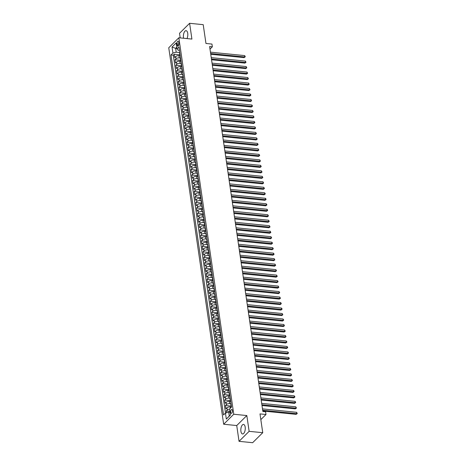 <?xml version="1.0" encoding="UTF-8"?>
<svg xmlns="http://www.w3.org/2000/svg" width="466" height="466" viewBox="0 0 466 466"><rect width="100%" height="100%" fill="white"/><g stroke="black" fill="none" stroke-linecap="round" stroke-linejoin="round"><path stroke-width="0.7" d="M245.174 427.089A4.788 2.179 -84.3 0 0 243.526 424.433A4.788 2.179 -84.3 0 0 240.916 431.306A4.788 2.179 -84.3 0 0 242.565 433.963A4.788 2.179 -84.3 0 0 245.174 427.089M186.988 38.585A4.788 2.179 -84.3 0 0 187.728 33.325A4.788 2.179 -84.3 0 0 186.08 30.669A4.788 2.179 -84.3 0 0 183.47 37.542A4.788 2.179 -84.3 0 0 183.61 38.241M232.441 410.529A1.963 0.891 -84.3 0 0 231.765 409.433A1.963 0.891 -84.3 0 0 230.699 412.259A1.963 0.891 -84.3 0 0 231.375 413.348A1.963 0.891 -84.3 0 0 232.441 410.529M239.041 441.331L252.648 442.7L262.742 432.698L249.135 431.335L246.829 415.555L233.763 414.239L223.668 424.241L236.734 425.551L239.041 441.331L249.135 431.335M233.763 414.239L178.845 37.763L168.75 47.765L223.668 424.241M178.845 37.763L191.91 39.08L189.61 23.3L179.515 33.302L180.185 37.897M189.61 23.3L203.217 24.669L205.96 43.466L211.948 44.066L212.35 46.81L209.624 46.536L262.865 411.49L265.591 411.763L265.987 414.507L259.999 413.907L262.742 432.698M180.26 55.844L178.961 55.71A2.458 1.054 171.7 0 0 175.688 56.572L174.692 57.557L174.214 54.266L179.847 54.831M180.563 58.034L179.282 57.906A2.458 1.054 171.7 0 0 176.008 58.768L175.012 59.753L180.645 60.318M175.012 59.753L175.496 63.05L176.492 62.06A2.458 1.054 171.7 0 1 179.76 61.197L181.064 61.331M181.862 66.819L180.563 66.685A2.458 1.054 171.7 0 0 177.29 67.547L176.294 68.537L175.816 65.24L181.449 65.811M182.666 72.306L181.361 72.172A2.458 1.054 171.7 0 0 178.094 73.034L177.097 74.024L176.614 70.733L182.247 71.298M183.464 77.793L182.159 77.665A2.458 1.054 171.7 0 0 178.892 78.527L177.895 79.511L177.418 76.22L183.051 76.785M184.268 83.28L182.963 83.152A2.458 1.054 171.7 0 0 179.695 84.014L178.699 84.998L178.216 81.707L183.849 82.272M185.066 88.767L183.761 88.639A2.458 1.054 171.7 0 0 180.493 89.501L179.497 90.486L179.02 87.194L184.647 87.759M185.864 94.26L184.565 94.126A2.458 1.054 171.7 0 0 181.297 94.988L180.301 95.973L179.818 92.682L185.451 93.247M186.668 99.747L185.363 99.613A2.458 1.054 171.7 0 0 182.095 100.475L181.099 101.466L180.622 98.169L186.249 98.734M187.466 105.234L186.167 105.1A2.458 1.054 171.7 0 0 182.893 105.963L181.897 106.953L181.42 103.656L187.052 104.227M188.27 110.722L186.965 110.593A2.458 1.054 171.7 0 0 183.697 111.456L182.701 112.44L182.218 109.149L187.85 109.714M189.068 116.209L187.769 116.081A2.458 1.054 171.7 0 0 184.495 116.943L183.499 117.927L183.022 114.636L188.654 115.201M189.872 121.696L188.567 121.568A2.458 1.054 171.7 0 0 185.299 122.43L184.303 123.414L183.82 120.123L189.452 120.688M190.67 127.183L189.365 127.055A2.458 1.054 171.7 0 0 186.097 127.917L185.101 128.901L184.623 125.61L190.256 126.175M191.474 132.676L190.169 132.542A2.458 1.054 171.7 0 0 186.901 133.404L185.905 134.389L185.421 131.097L191.054 131.662M192.272 138.163L190.967 138.029A2.458 1.054 171.7 0 0 187.699 138.891L186.703 139.882L186.225 136.585L191.852 137.15M193.07 143.65L191.771 143.516A2.458 1.054 171.7 0 0 188.503 144.378L187.507 145.369L187.023 142.072L192.656 142.643M193.873 149.137L192.569 149.009A2.458 1.054 171.7 0 0 189.301 149.871L188.305 150.856L187.827 147.565L193.454 148.13M194.672 154.625L193.373 154.496A2.458 1.054 171.7 0 0 190.099 155.359L189.103 156.343L188.625 153.052L194.258 153.617M195.475 160.112L194.171 159.984A2.458 1.054 171.7 0 0 190.903 160.846L189.907 161.83L189.423 158.539L195.056 159.104M196.273 165.599L194.974 165.471A2.458 1.054 171.7 0 0 191.701 166.333L190.705 167.317L190.227 164.026L195.86 164.591M197.077 171.092L195.772 170.958A2.458 1.054 171.7 0 0 192.505 171.82L191.509 172.804L191.025 169.513L196.658 170.078M197.875 176.579L196.57 176.445A2.458 1.054 171.7 0 0 193.303 177.307L192.307 178.297L191.829 175L197.462 175.565M198.679 182.066L197.374 181.932A2.458 1.054 171.7 0 0 194.106 182.794L193.11 183.785L192.627 180.488L198.26 181.058M199.477 187.553L198.172 187.425A2.458 1.054 171.7 0 0 194.905 188.287L193.908 189.272L193.431 185.981L199.058 186.546M200.275 193.04L198.976 192.912A2.458 1.054 171.7 0 0 195.708 193.774L194.712 194.759L194.229 191.468L199.862 192.033M201.079 198.528L199.774 198.4A2.458 1.054 171.7 0 0 196.506 199.262L195.51 200.246L195.033 196.955L200.66 197.52M201.877 204.015L200.578 203.887A2.458 1.054 171.7 0 0 197.304 204.749L196.308 205.733L195.831 202.442L201.463 203.007M202.681 209.508L201.376 209.374A2.458 1.054 171.7 0 0 198.108 210.236L197.112 211.22L196.629 207.929L202.261 208.494M203.479 214.995L202.174 214.861A2.458 1.054 171.7 0 0 198.906 215.723L197.91 216.713L197.433 213.416L203.065 213.987M204.283 220.482L202.978 220.348A2.458 1.054 171.7 0 0 199.71 221.21L198.714 222.2L198.231 218.904L203.863 219.474M205.081 225.969L203.776 225.841A2.458 1.054 171.7 0 0 200.508 226.703L199.512 227.688L199.034 224.396L204.667 224.962M205.885 231.456L204.58 231.328A2.458 1.054 171.7 0 0 201.312 232.19L200.316 233.175L199.832 229.884L205.465 230.449M206.683 236.944L205.378 236.815A2.458 1.054 171.7 0 0 202.11 237.677L201.114 238.662L200.636 235.371L206.263 235.936M207.481 242.436L206.182 242.303A2.458 1.054 171.7 0 0 202.914 243.165L201.918 244.149L201.434 240.858L207.067 241.423M208.285 247.924L206.98 247.79A2.458 1.054 171.7 0 0 203.712 248.652L202.716 249.642L202.238 246.345L207.865 246.91M209.083 253.411L207.784 253.277A2.458 1.054 171.7 0 0 204.51 254.139L203.514 255.129L203.036 251.832L208.669 252.403M209.886 258.898L208.582 258.764A2.458 1.054 171.7 0 0 205.314 259.626L204.318 260.616L203.834 257.325L209.467 257.89M210.684 264.385L209.38 264.257A2.458 1.054 171.7 0 0 206.112 265.119L205.116 266.103L204.638 262.812L210.271 263.377M211.488 269.872L210.183 269.744A2.458 1.054 171.7 0 0 206.916 270.606L205.92 271.591L205.436 268.3L211.069 268.865M212.286 275.359L210.982 275.231A2.458 1.054 171.7 0 0 207.714 276.093L206.718 277.078L206.24 273.787L211.873 274.352M213.09 280.852L211.785 280.718A2.458 1.054 171.7 0 0 208.518 281.58L207.521 282.565L207.038 279.274L212.671 279.839M213.888 286.34L212.583 286.206A2.458 1.054 171.7 0 0 209.316 287.068L208.319 288.058L207.842 284.761L213.469 285.326M214.686 291.827L213.387 291.693A2.458 1.054 171.7 0 0 210.119 292.555L209.123 293.545L208.64 290.248L214.273 290.819M215.49 297.314L214.185 297.18A2.458 1.054 171.7 0 0 210.917 298.042L209.921 299.032L209.444 295.741L215.071 296.306M216.288 302.801L214.989 302.673A2.458 1.054 171.7 0 0 211.715 303.535L210.719 304.519L210.242 301.228L215.875 301.793M217.092 308.288L215.787 308.16A2.458 1.054 171.7 0 0 212.519 309.022L211.523 310.007L211.04 306.715L216.673 307.28M217.89 313.775L216.585 313.647A2.458 1.054 171.7 0 0 213.317 314.509L212.321 315.494L211.844 312.203L217.476 312.768M218.694 319.268L217.389 319.134A2.458 1.054 171.7 0 0 214.121 319.996L213.125 320.981L212.642 317.69L218.274 318.255M219.492 324.755L218.187 324.621A2.458 1.054 171.7 0 0 214.919 325.484L213.923 326.474L213.445 323.177L219.078 323.742M220.296 330.243L218.991 330.109A2.458 1.054 171.7 0 0 215.723 330.971L214.727 331.961L214.244 328.664L219.876 329.235M221.094 335.73L219.789 335.602A2.458 1.054 171.7 0 0 216.521 336.464L215.525 337.448L215.047 334.157L220.674 334.722M221.892 341.217L220.593 341.089A2.458 1.054 171.7 0 0 217.325 341.951L216.329 342.935L215.845 339.644L221.478 340.209M222.696 346.704L221.391 346.576A2.458 1.054 171.7 0 0 218.123 347.438L217.127 348.422L216.649 345.131L222.276 345.696M223.494 352.191L222.195 352.063A2.458 1.054 171.7 0 0 218.921 352.925L217.925 353.91L217.447 350.618L223.08 351.183M224.297 357.684L222.993 357.55A2.458 1.054 171.7 0 0 219.725 358.412L218.729 359.397L218.245 356.106L223.878 356.671M225.095 363.171L223.791 363.037A2.458 1.054 171.7 0 0 220.523 363.899L219.527 364.89L219.049 361.593L224.682 362.158M225.899 368.658L224.595 368.524A2.458 1.054 171.7 0 0 221.327 369.387L220.331 370.377L219.847 367.08L225.48 367.651M226.697 374.146L225.393 374.017A2.458 1.054 171.7 0 0 222.125 374.88L221.129 375.864L220.651 372.573L226.284 373.138M227.501 379.633L226.196 379.505A2.458 1.054 171.7 0 0 222.929 380.367L221.933 381.351L221.449 378.06L227.082 378.625M228.299 385.12L226.994 384.992A2.458 1.054 171.7 0 0 223.727 385.854L222.731 386.838L222.253 383.547L227.88 384.112M229.097 390.607L227.798 390.479A2.458 1.054 171.7 0 0 224.53 391.341L223.534 392.325L223.051 389.034L228.684 389.599M229.901 396.1L228.596 395.966A2.458 1.054 171.7 0 0 225.328 396.828L224.332 397.813L223.855 394.521L229.482 395.086M230.699 401.587L229.4 401.453A2.458 1.054 171.7 0 0 226.126 402.315L225.13 403.306L224.653 400.009L230.286 400.574M231.491 407.074L230.198 406.94A2.458 1.054 171.7 0 0 226.93 407.802L225.934 408.793L225.451 405.496L231.084 406.067M176.993 43.932L177.173 45.138A1.905 0.862 -84.3 0 0 177.826 46.192A1.905 0.862 -84.3 0 0 178.862 43.46L178.688 42.255A1.905 0.862 -84.3 0 0 178.029 41.2A1.905 0.862 -84.3 0 0 176.993 43.932L178.897 44.119M177.004 48.481L175.63 48.348L176.195 52.186L172.921 53.048L171.016 54.941L223.534 414.956L225.445 413.062L226.325 419.097L230.472 414.99L229.592 408.956L231.503 407.063L178.979 47.049L177.068 48.942L178.158 50.241L179.462 50.375M172.921 53.048L172.041 47.014L176.189 42.907L177.068 48.942M231.002 403.777L229.721 403.649L229.4 401.453M230.676 401.412A2.458 1.054 -8.3 0 1 230.344 400.976L230.023 398.785A2.458 1.054 171.7 0 1 230.216 398.273L228.917 398.162L228.596 395.966M229.4 392.803L228.119 392.675L227.798 390.479M229.074 390.438A2.458 1.054 -8.3 0 1 228.742 390.001L228.422 387.805A2.458 1.054 171.7 0 1 228.614 387.293L227.315 387.188L226.994 384.992M227.798 381.829L226.517 381.701L226.196 379.505M227 376.342L225.713 376.208L225.393 374.017M226.196 370.849L224.915 370.72L224.595 368.524M225.398 365.361L224.111 365.233L223.791 363.037M224.595 359.874L223.313 359.746L222.993 357.55M223.797 354.387L222.515 354.259L222.195 352.063M222.993 348.9L221.711 348.772L221.391 346.576M222.195 343.413L220.913 343.285L220.593 341.089M221.391 337.926L220.109 337.792L219.789 335.602M220.593 332.433L219.311 332.305L218.991 330.109M219.795 326.946L218.507 326.817L218.187 324.621M218.991 321.458L217.709 321.33L217.389 319.134M218.193 315.971L216.906 315.843L216.585 313.647M217.389 310.484L216.108 310.356L215.787 308.16M216.591 304.997L215.309 304.869L214.989 302.673M215.787 299.504L214.506 299.376L214.185 297.18M214.989 294.017L213.708 293.889L213.387 291.693M214.185 288.53L212.904 288.402L212.583 286.206M213.865 286.165A2.458 1.054 -8.3 0 1 213.527 285.728L213.212 283.532A2.458 1.054 171.7 0 1 213.405 283.025L212.106 282.914L211.785 280.718M212.589 277.555L211.302 277.427L210.982 275.231M212.263 275.19A2.458 1.054 -8.3 0 1 211.931 274.754L211.611 272.558A2.458 1.054 171.7 0 1 211.803 272.045L210.504 271.94L210.183 269.744M210.987 266.581L209.7 266.447L209.38 264.257M210.661 264.21A2.458 1.054 -8.3 0 1 210.329 263.779L210.009 261.583A2.458 1.054 171.7 0 1 210.201 261.071L208.902 260.96L208.582 258.764M209.385 255.601L208.104 255.473L207.784 253.277M208.582 250.114L207.3 249.986L206.98 247.79M207.784 244.627L206.502 244.499L206.182 242.303M206.98 239.14L205.698 239.011L205.378 236.815M206.182 233.652L204.9 233.524L204.58 231.328M205.384 228.165L204.096 228.031L203.776 225.841M204.58 222.672L203.298 222.544L202.978 220.348M203.782 217.185L202.494 217.057L202.174 214.861M202.978 211.698L201.696 211.57L201.376 209.374M202.652 209.333A2.458 1.054 -8.3 0 1 202.32 208.896L201.999 206.7A2.458 1.054 171.7 0 1 202.197 206.193L200.898 206.083L200.578 203.887M201.376 200.724L200.095 200.596L199.774 198.4M201.056 198.359A2.458 1.054 -8.3 0 1 200.718 197.922L200.397 195.726A2.458 1.054 171.7 0 1 200.596 195.213L199.297 195.108L198.976 192.912M199.774 189.749L198.493 189.615L198.172 187.425M199.454 187.379A2.458 1.054 -8.3 0 1 199.116 186.948L198.801 184.752A2.458 1.054 171.7 0 1 198.994 184.239L197.695 184.128L197.374 181.932M198.178 178.769L196.891 178.641L196.57 176.445M197.374 173.282L196.093 173.154L195.772 170.958M196.576 167.795L195.289 167.667L194.974 165.471M195.772 162.308L194.491 162.18L194.171 159.984M194.974 156.821L193.693 156.692L193.373 154.496M194.171 151.334L192.889 151.2L192.569 149.009M193.373 145.841L192.091 145.712L191.771 143.516M192.569 140.353L191.287 140.225L190.967 138.029M191.771 134.866L190.489 134.738L190.169 132.542M190.973 129.379L189.685 129.251L189.365 127.055M190.169 123.892L188.887 123.764L188.567 121.568M189.371 118.405L188.083 118.277L187.769 116.081M188.567 112.918L187.285 112.784L186.965 110.593M187.769 107.425L186.487 107.296L186.167 105.1M186.965 101.938L185.684 101.809L185.363 99.613M186.167 96.45L184.885 96.322L184.565 94.126M185.363 90.963L184.082 90.835L183.761 88.639M184.565 85.476L183.284 85.348L182.963 83.152M184.239 83.111A2.458 1.054 -8.3 0 1 183.907 82.674L183.587 80.478A2.458 1.054 171.7 0 1 183.785 79.966L182.48 79.855L182.159 77.665M182.963 74.496L181.682 74.368L181.361 72.172M182.637 72.131A2.458 1.054 -8.3 0 1 182.305 71.7L181.985 69.504A2.458 1.054 171.7 0 1 182.183 68.991L180.878 68.881L180.563 66.685M181.361 63.522L180.08 63.393L179.76 61.197M174.214 54.266L173.3 55.174L225.509 413.045M229.616 409.136A2.458 1.054 -8.3 0 0 227.251 409.998L226.255 410.989L226.517 412.783M225.451 405.496L226.447 404.511A2.458 1.054 -8.3 0 1 229.721 403.649M224.653 400.009L225.649 399.024A2.458 1.054 -8.3 0 1 228.917 398.162M223.855 394.521L224.851 393.537A2.458 1.054 -8.3 0 1 228.119 392.675M223.051 389.034L224.047 388.05A2.458 1.054 -8.3 0 1 227.315 387.188M222.253 383.547L223.249 382.563A2.458 1.054 -8.3 0 1 226.517 381.701M221.449 378.06L222.445 377.07A2.458 1.054 -8.3 0 1 225.713 376.208M220.651 372.573L221.647 371.583A2.458 1.054 -8.3 0 1 224.915 370.72M219.847 367.08L220.843 366.095A2.458 1.054 -8.3 0 1 224.111 365.233M219.049 361.593L220.045 360.608A2.458 1.054 -8.3 0 1 223.313 359.746M218.245 356.106L219.241 355.121A2.458 1.054 -8.3 0 1 222.515 354.259M217.447 350.618L218.443 349.634A2.458 1.054 -8.3 0 1 221.711 348.772M216.649 345.131L217.645 344.147A2.458 1.054 -8.3 0 1 220.913 343.285M215.845 339.644L216.841 338.654A2.458 1.054 -8.3 0 1 220.109 337.792M215.047 334.157L216.043 333.167A2.458 1.054 -8.3 0 1 219.311 332.305M214.244 328.664L215.24 327.68A2.458 1.054 -8.3 0 1 218.507 326.817M213.445 323.177L214.442 322.192A2.458 1.054 -8.3 0 1 217.709 321.33M212.642 317.69L213.638 316.705A2.458 1.054 -8.3 0 1 216.906 315.843M211.844 312.203L212.84 311.218A2.458 1.054 -8.3 0 1 216.108 310.356M211.04 306.715L212.036 305.725A2.458 1.054 -8.3 0 1 215.309 304.869M210.242 301.228L211.238 300.238A2.458 1.054 -8.3 0 1 214.506 299.376M209.444 295.741L210.44 294.751A2.458 1.054 -8.3 0 1 213.708 293.889M208.64 290.248L209.636 289.264A2.458 1.054 -8.3 0 1 212.904 288.402M207.842 284.761L208.838 283.777A2.458 1.054 -8.3 0 1 212.106 282.914M207.038 279.274L208.034 278.289A2.458 1.054 -8.3 0 1 211.302 277.427M206.24 273.787L207.236 272.802A2.458 1.054 -8.3 0 1 210.504 271.94M205.436 268.3L206.432 267.309A2.458 1.054 -8.3 0 1 209.7 266.447M204.638 262.812L205.634 261.822A2.458 1.054 -8.3 0 1 208.902 260.96M203.834 257.325L204.83 256.335A2.458 1.054 -8.3 0 1 208.104 255.473M203.036 251.832L204.032 250.848A2.458 1.054 -8.3 0 1 207.3 249.986M202.238 246.345L203.234 245.361A2.458 1.054 -8.3 0 1 206.502 244.499M201.434 240.858L202.43 239.874A2.458 1.054 -8.3 0 1 205.698 239.011M200.636 235.371L201.632 234.386A2.458 1.054 -8.3 0 1 204.9 233.524M199.832 229.884L200.829 228.893A2.458 1.054 -8.3 0 1 204.096 228.031M199.034 224.396L200.03 223.406A2.458 1.054 -8.3 0 1 203.298 222.544M198.231 218.904L199.227 217.919A2.458 1.054 -8.3 0 1 202.494 217.057M197.433 213.416L198.429 212.432A2.458 1.054 -8.3 0 1 201.696 211.57M196.629 207.929L197.625 206.945A2.458 1.054 -8.3 0 1 200.898 206.083M195.831 202.442L196.827 201.458A2.458 1.054 -8.3 0 1 200.095 200.596M195.033 196.955L196.029 195.97A2.458 1.054 -8.3 0 1 199.297 195.108M194.229 191.468L195.225 190.477A2.458 1.054 -8.3 0 1 198.493 189.615M193.431 185.981L194.427 184.99A2.458 1.054 -8.3 0 1 197.695 184.128M192.627 180.488L193.623 179.503A2.458 1.054 -8.3 0 1 196.891 178.641M191.829 175L192.825 174.016A2.458 1.054 -8.3 0 1 196.093 173.154M191.025 169.513L192.021 168.529A2.458 1.054 -8.3 0 1 195.289 167.667M190.227 164.026L191.223 163.042A2.458 1.054 -8.3 0 1 194.491 162.18M189.423 158.539L190.419 157.555A2.458 1.054 -8.3 0 1 193.693 156.692M188.625 153.052L189.621 152.062A2.458 1.054 -8.3 0 1 192.889 151.2M187.827 147.565L188.823 146.574A2.458 1.054 -8.3 0 1 192.091 145.712M187.023 142.072L188.019 141.087A2.458 1.054 -8.3 0 1 191.287 140.225M186.225 136.585L187.221 135.6A2.458 1.054 -8.3 0 1 190.489 134.738M185.421 131.097L186.417 130.113A2.458 1.054 -8.3 0 1 189.685 129.251M184.623 125.61L185.619 124.626A2.458 1.054 -8.3 0 1 188.887 123.764M183.82 120.123L184.816 119.139A2.458 1.054 -8.3 0 1 188.083 118.277M183.022 114.636L184.018 113.646A2.458 1.054 -8.3 0 1 187.285 112.784M182.218 109.149L183.214 108.159A2.458 1.054 -8.3 0 1 186.487 107.296M181.42 103.656L182.416 102.671A2.458 1.054 -8.3 0 1 185.684 101.809M180.622 98.169L181.618 97.184A2.458 1.054 -8.3 0 1 184.885 96.322M179.818 92.682L180.814 91.697A2.458 1.054 -8.3 0 1 184.082 90.835M179.02 87.194L180.016 86.21A2.458 1.054 -8.3 0 1 183.284 85.348M178.216 81.707L179.212 80.717A2.458 1.054 -8.3 0 1 182.48 79.855M177.418 76.22L178.414 75.23A2.458 1.054 -8.3 0 1 181.682 74.368M176.614 70.733L177.61 69.743A2.458 1.054 -8.3 0 1 180.878 68.881M175.816 65.24L176.812 64.256A2.458 1.054 -8.3 0 1 180.08 63.393M180.097 54.72A2.458 1.054 171.7 0 0 179.905 55.233A2.458 1.054 171.7 0 0 180.237 55.67M179.777 52.524A2.458 1.054 171.7 0 0 179.585 53.037L179.905 55.233M179.76 52.547L176.195 52.186M260.832 419.616L265.987 414.507M210.003 49.134L212.35 46.81M176.812 47.177L175.63 48.348L172.041 47.014M230.082 412.34L228.713 412.2L229.272 416.045L230.454 414.874M173.3 55.174L171.016 54.941M226.255 410.989L229.942 411.356M180.581 58.017A2.458 1.054 171.7 0 0 180.383 58.524L180.703 60.72A2.458 1.054 -8.3 0 1 180.901 60.207M181.035 61.157A2.458 1.054 -8.3 0 1 180.703 60.72M181.379 63.504A2.458 1.054 171.7 0 0 181.187 64.017L181.507 66.207A2.458 1.054 -8.3 0 1 181.699 65.7M181.839 66.644A2.458 1.054 -8.3 0 1 181.507 66.207M182.305 71.7A2.458 1.054 -8.3 0 1 182.503 71.187M182.981 74.478A2.458 1.054 171.7 0 0 182.788 74.991L183.109 77.187A2.458 1.054 -8.3 0 1 183.301 76.674M183.441 77.618A2.458 1.054 -8.3 0 1 183.109 77.187M183.907 82.674A2.458 1.054 -8.3 0 1 184.105 82.162M184.583 85.453A2.458 1.054 171.7 0 0 184.39 85.965L184.705 88.161A2.458 1.054 -8.3 0 1 184.903 87.649M185.043 88.598A2.458 1.054 -8.3 0 1 184.705 88.161M185.381 90.94A2.458 1.054 171.7 0 0 185.188 91.453L185.509 93.649A2.458 1.054 -8.3 0 1 185.701 93.136M185.841 94.085A2.458 1.054 -8.3 0 1 185.509 93.649M186.184 96.433A2.458 1.054 171.7 0 0 185.986 96.94L186.307 99.136A2.458 1.054 -8.3 0 1 186.505 98.623M186.645 99.573A2.458 1.054 -8.3 0 1 186.307 99.136M186.983 101.92A2.458 1.054 171.7 0 0 186.79 102.433L187.111 104.629A2.458 1.054 -8.3 0 1 187.303 104.116M187.443 105.06A2.458 1.054 -8.3 0 1 187.111 104.629M187.786 107.407A2.458 1.054 171.7 0 0 187.588 107.92L187.909 110.116A2.458 1.054 -8.3 0 1 188.107 109.603M188.241 110.547A2.458 1.054 -8.3 0 1 187.909 110.116M188.584 112.894A2.458 1.054 171.7 0 0 188.392 113.407L188.713 115.603A2.458 1.054 -8.3 0 1 188.905 115.09M189.045 116.034A2.458 1.054 -8.3 0 1 188.713 115.603M189.388 118.381A2.458 1.054 171.7 0 0 189.19 118.894L189.511 121.09A2.458 1.054 -8.3 0 1 189.709 120.578M189.843 121.527A2.458 1.054 -8.3 0 1 189.511 121.09M190.186 123.869A2.458 1.054 171.7 0 0 189.994 124.381L190.314 126.577A2.458 1.054 -8.3 0 1 190.507 126.065M190.646 127.014A2.458 1.054 -8.3 0 1 190.314 126.577M190.99 129.356A2.458 1.054 171.7 0 0 190.792 129.868L191.112 132.064A2.458 1.054 -8.3 0 1 191.31 131.552M191.444 132.501A2.458 1.054 -8.3 0 1 191.112 132.064M191.788 134.849A2.458 1.054 171.7 0 0 191.596 135.361L191.91 137.552A2.458 1.054 -8.3 0 1 192.109 137.039M192.248 137.988A2.458 1.054 -8.3 0 1 191.91 137.552M192.586 140.336A2.458 1.054 171.7 0 0 192.394 140.849L192.714 143.045A2.458 1.054 -8.3 0 1 192.907 142.532M193.046 143.476A2.458 1.054 -8.3 0 1 192.714 143.045M193.39 145.823A2.458 1.054 171.7 0 0 193.192 146.336L193.512 148.532A2.458 1.054 -8.3 0 1 193.71 148.019M193.85 148.963A2.458 1.054 -8.3 0 1 193.512 148.532M194.188 151.31A2.458 1.054 171.7 0 0 193.996 151.823L194.316 154.019A2.458 1.054 -8.3 0 1 194.508 153.506M194.648 154.45A2.458 1.054 -8.3 0 1 194.316 154.019M194.992 156.797A2.458 1.054 171.7 0 0 194.794 157.31L195.114 159.506A2.458 1.054 -8.3 0 1 195.312 158.993M195.446 159.943A2.458 1.054 -8.3 0 1 195.114 159.506M195.79 162.285A2.458 1.054 171.7 0 0 195.598 162.797L195.918 164.993A2.458 1.054 -8.3 0 1 196.11 164.481M196.25 165.43A2.458 1.054 -8.3 0 1 195.918 164.993M196.594 167.777A2.458 1.054 171.7 0 0 196.396 168.284L196.716 170.48A2.458 1.054 -8.3 0 1 196.914 169.968M197.048 170.917A2.458 1.054 -8.3 0 1 196.716 170.48M197.392 173.265A2.458 1.054 171.7 0 0 197.2 173.777L197.52 175.967A2.458 1.054 -8.3 0 1 197.712 175.461M197.852 176.404A2.458 1.054 -8.3 0 1 197.52 175.967M198.196 178.752A2.458 1.054 171.7 0 0 197.998 179.264L198.318 181.46A2.458 1.054 -8.3 0 1 198.516 180.948M198.65 181.891A2.458 1.054 -8.3 0 1 198.318 181.46M199.116 186.948A2.458 1.054 -8.3 0 1 199.314 186.435M199.792 189.726A2.458 1.054 171.7 0 0 199.599 190.239L199.92 192.435A2.458 1.054 -8.3 0 1 200.112 191.922M200.252 192.872A2.458 1.054 -8.3 0 1 199.92 192.435M200.718 197.922A2.458 1.054 -8.3 0 1 200.916 197.409M201.394 200.7A2.458 1.054 171.7 0 0 201.201 201.213L201.522 203.409A2.458 1.054 -8.3 0 1 201.714 202.896M201.854 203.846A2.458 1.054 -8.3 0 1 201.522 203.409M202.32 208.896A2.458 1.054 -8.3 0 1 202.518 208.384M202.995 211.68A2.458 1.054 171.7 0 0 202.803 212.193L203.124 214.383A2.458 1.054 -8.3 0 1 203.316 213.877M203.456 214.82A2.458 1.054 -8.3 0 1 203.124 214.383M203.799 217.168A2.458 1.054 171.7 0 0 203.601 217.68L203.922 219.876A2.458 1.054 -8.3 0 1 204.12 219.364M204.254 220.307A2.458 1.054 -8.3 0 1 203.922 219.876M204.597 222.655A2.458 1.054 171.7 0 0 204.405 223.167L204.725 225.363A2.458 1.054 -8.3 0 1 204.918 224.851M205.057 225.794A2.458 1.054 -8.3 0 1 204.725 225.363M205.401 228.142A2.458 1.054 171.7 0 0 205.203 228.655L205.523 230.851A2.458 1.054 -8.3 0 1 205.722 230.338M205.856 231.287A2.458 1.054 -8.3 0 1 205.523 230.851M206.199 233.629A2.458 1.054 171.7 0 0 206.007 234.142L206.321 236.338A2.458 1.054 -8.3 0 1 206.52 235.825M206.659 236.775A2.458 1.054 -8.3 0 1 206.321 236.338M206.997 239.116A2.458 1.054 171.7 0 0 206.805 239.629L207.125 241.825A2.458 1.054 -8.3 0 1 207.318 241.312M207.457 242.262A2.458 1.054 -8.3 0 1 207.125 241.825M207.801 244.609A2.458 1.054 171.7 0 0 207.603 245.116L207.923 247.312A2.458 1.054 -8.3 0 1 208.121 246.799M208.261 247.749A2.458 1.054 -8.3 0 1 207.923 247.312M208.599 250.096A2.458 1.054 171.7 0 0 208.407 250.609L208.727 252.799A2.458 1.054 -8.3 0 1 208.919 252.292M209.059 253.236A2.458 1.054 -8.3 0 1 208.727 252.799M209.403 255.584A2.458 1.054 171.7 0 0 209.205 256.096L209.525 258.292A2.458 1.054 -8.3 0 1 209.723 257.78M209.857 258.723A2.458 1.054 -8.3 0 1 209.525 258.292M210.329 263.779A2.458 1.054 -8.3 0 1 210.521 263.267M211.005 266.558A2.458 1.054 171.7 0 0 210.807 267.07L211.127 269.266A2.458 1.054 -8.3 0 1 211.325 268.754M211.459 269.703A2.458 1.054 -8.3 0 1 211.127 269.266M211.931 274.754A2.458 1.054 -8.3 0 1 212.123 274.241M212.607 277.532A2.458 1.054 171.7 0 0 212.409 278.045L212.729 280.241A2.458 1.054 -8.3 0 1 212.927 279.728M213.061 280.678A2.458 1.054 -8.3 0 1 212.729 280.241M213.527 285.728A2.458 1.054 -8.3 0 1 213.725 285.215M214.203 288.512A2.458 1.054 171.7 0 0 214.01 289.025L214.331 291.215A2.458 1.054 -8.3 0 1 214.523 290.708M214.663 291.652A2.458 1.054 -8.3 0 1 214.331 291.215M215.007 293.999A2.458 1.054 171.7 0 0 214.809 294.512L215.129 296.708A2.458 1.054 -8.3 0 1 215.327 296.195M215.467 297.139A2.458 1.054 -8.3 0 1 215.129 296.708M215.805 299.487A2.458 1.054 171.7 0 0 215.612 299.999L215.933 302.195A2.458 1.054 -8.3 0 1 216.125 301.683M216.265 302.626A2.458 1.054 -8.3 0 1 215.933 302.195M216.608 304.974A2.458 1.054 171.7 0 0 216.41 305.486L216.731 307.682A2.458 1.054 -8.3 0 1 216.929 307.17M217.063 308.119A2.458 1.054 -8.3 0 1 216.731 307.682M217.406 310.461A2.458 1.054 171.7 0 0 217.214 310.973L217.535 313.169A2.458 1.054 -8.3 0 1 217.727 312.657M217.867 313.606A2.458 1.054 -8.3 0 1 217.535 313.169M218.21 315.948A2.458 1.054 171.7 0 0 218.012 316.461L218.333 318.657A2.458 1.054 -8.3 0 1 218.531 318.144M218.665 319.094A2.458 1.054 -8.3 0 1 218.333 318.657M219.008 321.441A2.458 1.054 171.7 0 0 218.816 321.954L219.137 324.144A2.458 1.054 -8.3 0 1 219.329 323.631M219.469 324.581A2.458 1.054 -8.3 0 1 219.137 324.144M219.812 326.928A2.458 1.054 171.7 0 0 219.614 327.441L219.935 329.637A2.458 1.054 -8.3 0 1 220.133 329.124M220.267 330.068A2.458 1.054 -8.3 0 1 219.935 329.637M220.61 332.415A2.458 1.054 171.7 0 0 220.418 332.928L220.733 335.124A2.458 1.054 -8.3 0 1 220.931 334.611M221.07 335.555A2.458 1.054 -8.3 0 1 220.733 335.124M221.408 337.902A2.458 1.054 171.7 0 0 221.216 338.415L221.536 340.611A2.458 1.054 -8.3 0 1 221.729 340.098M221.868 341.042A2.458 1.054 -8.3 0 1 221.536 340.611M222.212 343.39A2.458 1.054 171.7 0 0 222.014 343.902L222.334 346.098A2.458 1.054 -8.3 0 1 222.532 345.586M222.672 346.535A2.458 1.054 -8.3 0 1 222.334 346.098M223.01 348.877A2.458 1.054 171.7 0 0 222.818 349.389L223.138 351.585A2.458 1.054 -8.3 0 1 223.331 351.073M223.47 352.022A2.458 1.054 -8.3 0 1 223.138 351.585M223.814 354.364A2.458 1.054 171.7 0 0 223.616 354.876L223.936 357.072A2.458 1.054 -8.3 0 1 224.134 356.56M224.268 357.509A2.458 1.054 -8.3 0 1 223.936 357.072M224.612 359.857A2.458 1.054 171.7 0 0 224.42 360.369L224.74 362.56A2.458 1.054 -8.3 0 1 224.932 362.047M225.072 362.997A2.458 1.054 -8.3 0 1 224.74 362.56M225.416 365.344A2.458 1.054 171.7 0 0 225.218 365.857L225.538 368.053A2.458 1.054 -8.3 0 1 225.736 367.54M225.87 368.484A2.458 1.054 -8.3 0 1 225.538 368.053M226.214 370.831A2.458 1.054 171.7 0 0 226.022 371.344L226.342 373.54A2.458 1.054 -8.3 0 1 226.534 373.027M226.674 373.971A2.458 1.054 -8.3 0 1 226.342 373.54M227.018 376.318A2.458 1.054 171.7 0 0 226.82 376.831L227.14 379.027A2.458 1.054 -8.3 0 1 227.338 378.514M227.472 379.458A2.458 1.054 -8.3 0 1 227.14 379.027M227.816 381.805A2.458 1.054 171.7 0 0 227.624 382.318L227.938 384.514A2.458 1.054 -8.3 0 1 228.136 384.001M228.276 384.951A2.458 1.054 -8.3 0 1 227.938 384.514M228.742 390.001A2.458 1.054 -8.3 0 1 228.934 389.489M229.418 392.786A2.458 1.054 171.7 0 0 229.22 393.292L229.54 395.488A2.458 1.054 -8.3 0 1 229.738 394.976M229.878 395.925A2.458 1.054 -8.3 0 1 229.54 395.488M230.344 400.976A2.458 1.054 -8.3 0 1 230.536 400.469M231.02 403.76A2.458 1.054 171.7 0 0 230.821 404.272L231.142 406.469A2.458 1.054 -8.3 0 1 231.34 405.956M225.445 413.062L228.713 412.2M231.474 406.9A2.458 1.054 -8.3 0 1 231.142 406.469M226.325 419.097L229.272 416.045M246.829 415.555L236.734 425.551M210.754 54.283L244.085 57.633L244.767 56.957L210.644 53.532M244.568 55.588L245.133 56.27L245.209 56.823L244.767 56.957L244.568 55.588L210.446 52.157M245.209 56.823L244.085 57.633M211.558 59.77L244.889 63.12L245.57 62.444L211.448 59.019M245.366 61.075L246.013 62.31L245.57 62.444L245.366 61.075L211.244 57.644M246.013 62.31L244.889 63.12M212.356 65.257L245.687 68.613L246.368 67.937L212.246 64.506M246.17 66.562L246.811 67.797L246.368 67.937L246.17 66.562L212.047 63.131M246.811 67.797L245.687 68.613M213.16 70.75L246.491 74.1L247.172 73.424L213.049 69.993M246.968 72.049L247.615 73.284L247.172 73.424L246.968 72.049L212.845 68.618M247.615 73.284L246.491 74.1M213.958 76.238L247.289 79.587L247.97 78.911L213.847 75.48M247.772 77.537L248.413 78.771L247.97 78.911L247.772 77.537L213.649 74.111M248.413 78.771L247.289 79.587M214.756 81.725L248.087 85.074L248.774 84.398L214.651 80.968M248.57 83.03L249.217 84.259L248.774 84.398L248.57 83.03L214.447 79.599M249.217 84.259L248.087 85.074M215.56 87.212L248.891 90.561L249.572 89.886L215.449 86.455M249.374 88.517L250.015 89.752L249.572 89.886L249.374 88.517L215.251 85.086M250.015 89.752L248.891 90.561M216.358 92.699L249.689 96.048L250.37 95.373L216.247 91.948M250.172 94.004L250.737 94.685L250.813 95.239L250.37 95.373L250.172 94.004L216.049 90.573M250.813 95.239L249.689 96.048M217.162 98.186L250.492 101.536L251.174 100.86L217.051 97.435M250.97 99.491L251.617 100.726L251.174 100.86L250.97 99.491L216.853 96.06M251.617 100.726L250.492 101.536M217.96 103.673L251.29 107.029L251.972 106.353L217.849 102.922M251.774 104.978L252.339 105.666L252.415 106.213L251.972 106.353L251.774 104.978L217.651 101.547M252.415 106.213L251.29 107.029M218.764 109.166L252.094 112.516L252.776 111.84L218.653 108.409M252.572 110.465L253.219 111.7L252.776 111.84L252.572 110.465L218.449 107.034M253.219 111.7L252.094 112.516M219.562 114.653L252.892 118.003L253.574 117.327L219.451 113.896M253.376 115.952L254.017 117.187L253.574 117.327L253.376 115.952L219.253 112.527M254.017 117.187L252.892 118.003M220.366 120.141L253.696 123.49L254.378 122.814L220.255 119.383M254.174 121.445L254.739 122.127L254.82 122.674L254.378 122.814L254.174 121.445L220.051 118.014M254.82 122.674L253.696 123.49M221.164 125.628L254.494 128.977L255.176 128.301L221.053 124.871M254.978 126.933L255.618 128.167L255.176 128.301L254.978 126.933L220.855 123.502M255.618 128.167L254.494 128.977M221.962 131.115L255.292 134.464L255.98 133.789L221.857 130.364M255.776 132.42L256.422 133.655L255.98 133.789L255.776 132.42L221.653 128.989M256.422 133.655L255.292 134.464M222.765 136.602L256.096 139.957L256.778 139.282L222.655 135.851M256.58 137.907L257.22 139.142L256.778 139.282L256.58 137.907L222.457 134.476M257.22 139.142L256.096 139.957M223.564 142.095L256.894 145.444L257.576 144.769L223.453 141.338M257.378 143.394L257.943 144.081L258.018 144.629L257.576 144.769L257.378 143.394L223.255 139.963M258.018 144.629L256.894 145.444M224.367 147.582L257.698 150.932L258.38 150.256L224.257 146.825M258.176 148.881L258.822 150.116L258.38 150.256L258.176 148.881L224.059 145.45M258.822 150.116L257.698 150.932M225.165 153.069L258.496 156.419L259.178 155.743L225.055 152.312M258.98 154.368L259.545 155.056L259.62 155.603L259.178 155.743L258.98 154.368L224.857 150.943M259.62 155.603L258.496 156.419M225.969 158.556L259.3 161.906L259.981 161.23L225.859 157.799M259.778 159.861L260.424 161.09L259.981 161.23L259.778 159.861L225.655 156.43M260.424 161.09L259.3 161.906M226.767 164.044L260.098 167.393L260.779 166.717L226.657 163.286M260.581 165.348L261.222 166.583L260.779 166.717L260.581 165.348L226.459 161.918M261.222 166.583L260.098 167.393M227.571 169.531L260.902 172.88L261.583 172.204L227.46 168.779M261.379 170.836L262.026 172.07L261.583 172.204L261.379 170.836L227.257 167.405M262.026 172.07L260.902 172.88M228.369 175.018L261.7 178.373L262.381 177.697L228.258 174.267M262.183 176.323L262.824 177.558L262.381 177.697L262.183 176.323L228.06 172.892M262.824 177.558L261.7 178.373M229.167 180.511L262.498 183.86L263.185 183.185L229.062 179.754M262.981 181.81L263.628 183.045L263.185 183.185L262.981 181.81L228.858 178.379M263.628 183.045L262.498 183.86M229.971 185.998L263.302 189.347L263.983 188.672L229.86 185.241M263.785 187.297L264.426 188.532L263.983 188.672L263.785 187.297L229.662 183.866M264.426 188.532L263.302 189.347M230.769 191.485L264.1 194.835L264.781 194.159L230.658 190.728M264.583 192.784L265.148 193.472L265.224 194.019L264.781 194.159L264.583 192.784L230.46 189.359M265.224 194.019L264.1 194.835M231.573 196.972L264.904 200.322L265.585 199.646L231.462 196.215M265.381 198.277L265.946 198.959L266.028 199.506L265.585 199.646L265.381 198.277L231.264 194.846M266.028 199.506L264.904 200.322M232.371 202.46L265.702 205.809L266.383 205.133L232.26 201.702M266.185 203.764L266.75 204.446L266.826 204.999L266.383 205.133L266.185 203.764L232.062 200.333M266.826 204.999L265.702 205.809M233.175 207.947L266.505 211.296L267.187 210.62L233.064 207.195M266.983 209.251L267.548 209.939L267.63 210.486L267.187 210.62L266.983 209.251L232.86 205.821M267.63 210.486L266.505 211.296M233.973 213.434L267.303 216.789L267.985 216.113L233.862 212.682M267.787 214.739L268.428 215.974L267.985 216.113L267.787 214.739L233.664 211.308M268.428 215.974L267.303 216.789M234.777 218.927L268.107 222.276L268.789 221.6L234.666 218.17M268.585 220.226L269.231 221.461L268.789 221.6L268.585 220.226L234.462 216.795M269.231 221.461L268.107 222.276M235.575 224.414L268.905 227.763L269.587 227.088L235.464 223.657M269.389 225.713L270.03 226.948L269.587 227.088L269.389 225.713L235.266 222.288M270.03 226.948L268.905 227.763M236.373 229.901L269.703 233.25L270.391 232.575L236.268 229.144M270.187 231.2L270.833 232.435L270.391 232.575L270.187 231.2L236.064 227.775M270.833 232.435L269.703 233.25M237.177 235.388L270.507 238.738L271.189 238.062L237.066 234.631M270.991 236.693L271.631 237.928L271.189 238.062L270.991 236.693L236.868 233.262M271.631 237.928L270.507 238.738M237.975 240.875L271.305 244.225L271.987 243.549L237.864 240.118M271.789 242.18L272.354 242.862L272.429 243.415L271.987 243.549L271.789 242.18L237.666 238.749M272.429 243.415L271.305 244.225M238.778 246.363L272.109 249.712L272.791 249.036L238.668 245.611M272.587 247.667L273.152 248.355L273.233 248.902L272.791 249.036L272.587 247.667L238.47 244.236M273.233 248.902L272.109 249.712M239.576 251.85L272.907 255.205L273.589 254.529L239.466 251.098M273.391 253.155L273.956 253.842L274.031 254.389L273.589 254.529L273.391 253.155L239.268 249.724M274.031 254.389L272.907 255.205M240.38 257.343L273.711 260.692L274.392 260.016L240.27 256.585M274.189 258.642L274.835 259.877L274.392 260.016L274.189 258.642L240.066 255.211M274.835 259.877L273.711 260.692M241.178 262.83L274.509 266.179L275.19 265.504L241.068 262.073M274.992 264.129L275.633 265.364L275.19 265.504L274.992 264.129L240.87 260.704M275.633 265.364L274.509 266.179M241.982 268.317L275.313 271.666L275.994 270.991L241.871 267.56M275.79 269.622L276.355 270.303L276.437 270.851L275.994 270.991L275.79 269.622L241.668 266.191M276.437 270.851L275.313 271.666M242.78 273.804L276.111 277.154L276.792 276.478L242.67 273.047M276.594 275.109L277.235 276.344L276.792 276.478L276.594 275.109L242.471 271.678M277.235 276.344L276.111 277.154M243.578 279.291L276.909 282.641L277.596 281.965L243.473 278.54M277.392 280.596L277.957 281.278L278.039 281.831L277.596 281.965L277.392 280.596L243.269 277.165M278.039 281.831L276.909 282.641M244.382 284.778L277.713 288.128L278.394 287.452L244.271 284.027M278.196 286.083L278.837 287.318L278.394 287.452L278.196 286.083L244.073 282.652M278.837 287.318L277.713 288.128M245.18 290.266L278.511 293.621L279.192 292.945L245.069 289.514M278.994 291.57L279.559 292.258L279.635 292.805L279.192 292.945L278.994 291.57L244.871 288.139M279.635 292.805L278.511 293.621M245.984 295.759L279.315 299.108L279.996 298.432L245.873 295.001M279.792 297.058L280.439 298.292L279.996 298.432L279.792 297.058L245.675 293.627M280.439 298.292L279.315 299.108M246.782 301.246L280.113 304.595L280.794 303.919L246.671 300.488M280.596 302.545L281.161 303.232L281.237 303.78L280.794 303.919L280.596 302.545L246.473 299.12M281.237 303.78L280.113 304.595M247.586 306.733L280.916 310.082L281.598 309.407L247.475 305.976M281.394 308.038L281.959 308.719L282.041 309.267L281.598 309.407L281.394 308.038L247.271 304.607M282.041 309.267L280.916 310.082M248.384 312.22L281.714 315.569L282.396 314.894L248.273 311.463M282.198 313.525L282.839 314.76L282.396 314.894L282.198 313.525L248.075 310.094M282.839 314.76L281.714 315.569M249.188 317.707L282.518 321.057L283.2 320.381L249.077 316.956M282.996 319.012L283.561 319.693L283.643 320.247L283.2 320.381L282.996 319.012L248.873 315.581M283.643 320.247L282.518 321.057M249.986 323.194L283.316 326.544L283.998 325.874L249.875 322.443M283.8 324.499L284.441 325.734L283.998 325.874L283.8 324.499L249.677 321.068M284.441 325.734L283.316 326.544M250.784 328.681L284.114 332.037L284.802 331.361L250.679 327.93M284.598 329.986L285.244 331.221L284.802 331.361L284.598 329.986L250.475 326.555M285.244 331.221L284.114 332.037M251.588 334.174L284.918 337.524L285.6 336.848L251.477 333.417M285.402 335.473L286.042 336.708L285.6 336.848L285.402 335.473L251.279 332.042M286.042 336.708L284.918 337.524M252.386 339.662L285.716 343.011L286.398 342.335L252.275 338.904M286.2 340.961L286.765 341.648L286.84 342.195L286.398 342.335L286.2 340.961L252.077 337.535M286.84 342.195L285.716 343.011M253.189 345.149L286.52 348.498L287.202 347.822L253.079 344.391M286.998 346.454L287.563 347.135L287.644 347.683L287.202 347.822L286.998 346.454L252.881 343.023M287.644 347.683L286.52 348.498M253.987 350.636L287.318 353.985L288 353.31L253.877 349.879M287.802 351.941L288.367 352.622L288.442 353.176L288 353.31L287.802 351.941L253.679 348.51M288.442 353.176L287.318 353.985M254.791 356.123L288.122 359.472L288.804 358.797L254.681 355.372M288.6 357.428L289.165 358.115L289.246 358.663L288.804 358.797L288.6 357.428L254.477 353.997M289.246 358.663L288.122 359.472M255.589 361.61L288.92 364.965L289.602 364.29L255.479 360.859M289.403 362.915L290.044 364.15L289.602 364.29L289.403 362.915L255.281 359.484M290.044 364.15L288.92 364.965M256.393 367.103L289.724 370.453L290.405 369.777L256.283 366.346M290.202 368.402L290.848 369.637L290.405 369.777L290.202 368.402L256.079 364.971M290.848 369.637L289.724 370.453M257.191 372.59L290.522 375.94L291.203 375.264L257.081 371.833M291.005 373.889L291.646 375.124L291.203 375.264L291.005 373.889L256.882 370.458M291.646 375.124L290.522 375.94M257.989 378.077L291.32 381.427L292.007 380.751L257.884 377.32M291.803 379.376L292.45 380.611L292.007 380.751L291.803 379.376L257.681 375.951M292.45 380.611L291.32 381.427M258.793 383.565L292.124 386.914L292.805 386.238L258.682 382.807M292.607 384.869L293.248 386.098L292.805 386.238L292.607 384.869L258.484 381.438M293.248 386.098L292.124 386.914M259.591 389.052L292.922 392.401L293.603 391.725L259.48 388.295M293.405 390.357L293.97 391.038L294.046 391.591L293.603 391.725L293.405 390.357L259.282 386.926M294.046 391.591L292.922 392.401M260.395 394.539L293.726 397.888L294.407 397.213L260.284 393.787M294.203 395.844L294.768 396.531L294.85 397.079L294.407 397.213L294.203 395.844L260.086 392.413M294.85 397.079L293.726 397.888M261.193 400.026L294.524 403.381L295.205 402.706L261.082 399.275M295.007 401.331L295.572 402.018L295.648 402.566L295.205 402.706L295.007 401.331L260.884 397.9M295.648 402.566L294.524 403.381M261.997 405.519L295.327 408.868L296.009 408.193L261.886 404.762M295.805 406.818L296.452 408.053L296.009 408.193L295.805 406.818L261.682 403.387M296.452 408.053L295.327 408.868M262.795 411.006L296.126 414.356L296.807 413.68L262.684 410.249M296.609 412.305L297.25 413.54L296.807 413.68L296.609 412.305L262.486 408.88M297.25 413.54L296.126 414.356M230.379 408.175L230.198 406.94M179.282 57.906L178.961 55.71M176.008 58.768L175.688 56.572M227.251 409.998L226.93 407.802M226.447 404.511L226.126 402.315M225.649 399.024L225.328 396.828M224.851 393.537L224.53 391.341M224.047 388.05L223.727 385.854M223.249 382.563L222.929 380.367M222.445 377.07L222.125 374.88M221.647 371.583L221.327 369.387M220.843 366.095L220.523 363.899M220.045 360.608L219.725 358.412M219.241 355.121L218.921 352.925M218.443 349.634L218.123 347.438M217.645 344.147L217.325 341.951M216.841 338.654L216.521 336.464M216.043 333.167L215.723 330.971M215.24 327.68L214.919 325.484M214.442 322.192L214.121 319.996M213.638 316.705L213.317 314.509M212.84 311.218L212.519 309.022M212.036 305.725L211.715 303.535M211.238 300.238L210.917 298.042M210.44 294.751L210.119 292.555M209.636 289.264L209.316 287.068M208.838 283.777L208.518 281.58M208.034 278.289L207.714 276.093M207.236 272.802L206.916 270.606M206.432 267.309L206.112 265.119M205.634 261.822L205.314 259.626M204.83 256.335L204.51 254.139M204.032 250.848L203.712 248.652M203.234 245.361L202.914 243.165M202.43 239.874L202.11 237.677M201.632 234.386L201.312 232.19M200.829 228.893L200.508 226.703M200.03 223.406L199.71 221.21M199.227 217.919L198.906 215.723M198.429 212.432L198.108 210.236M197.625 206.945L197.304 204.749M196.827 201.458L196.506 199.262M196.029 195.97L195.708 193.774M195.225 190.477L194.905 188.287M194.427 184.99L194.106 182.794M193.623 179.503L193.303 177.307M192.825 174.016L192.505 171.82M192.021 168.529L191.701 166.333M191.223 163.042L190.903 160.846M190.419 157.555L190.099 155.359M189.621 152.062L189.301 149.871M188.823 146.574L188.503 144.378M188.019 141.087L187.699 138.891M187.221 135.6L186.901 133.404M186.417 130.113L186.097 127.917M185.619 124.626L185.299 122.43M184.816 119.139L184.495 116.943M184.018 113.646L183.697 111.456M183.214 108.159L182.893 105.963M182.416 102.671L182.095 100.475M181.618 97.184L181.297 94.988M180.814 91.697L180.493 89.501M180.016 86.21L179.695 84.014M179.212 80.717L178.892 78.527M178.414 75.23L178.094 73.034M177.61 69.743L177.29 67.547M176.812 64.256L176.492 62.06M178.676 45.289L177.173 45.138"/></g></svg>

